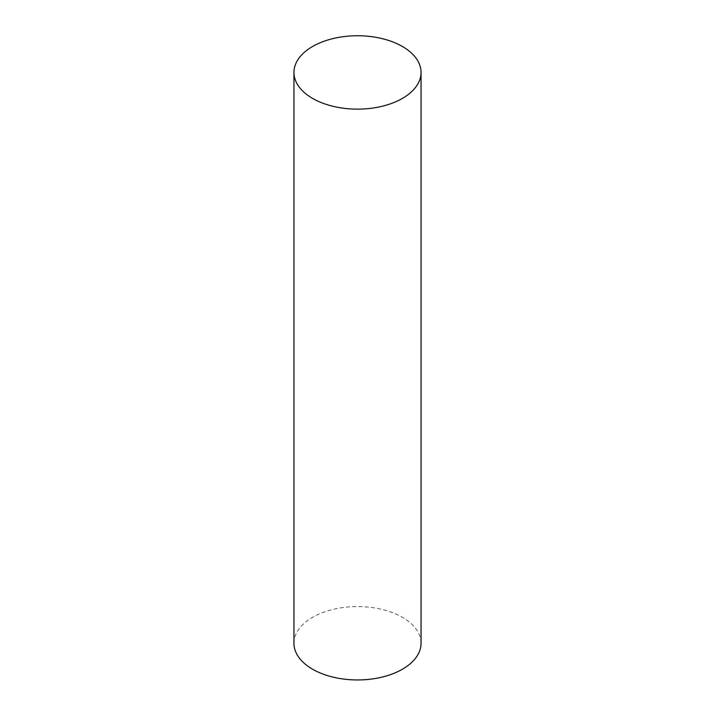 <?xml version="1.0" encoding="UTF-8"?>
<svg xmlns="http://www.w3.org/2000/svg" width="715" height="715" viewBox="0 0 715 715"><rect width="100%" height="100%" fill="white"/><g stroke="black" fill="none" stroke-linecap="round" stroke-linejoin="round"><path stroke-width="0.54" stroke-dasharray="3.58 2.68" d="M293.945 643.259A63.555 36.697 180 0 1 357.5 606.57A63.555 36.697 180 0 1 421.055 643.259"/><path stroke-width="1.07" d="M402.438 98.393A63.555 36.697 180 0 1 333.181 106.347A63.555 36.697 180 0 1 293.945 72.447A63.555 36.697 180 0 1 357.5 35.75A63.555 36.697 180 0 1 421.055 72.447A63.555 36.697 180 0 1 402.438 98.393M421.055 72.447L421.055 643.259A63.555 36.697 180 0 1 402.438 669.204A63.555 36.697 180 0 1 333.181 677.159A63.555 36.697 180 0 1 293.945 643.259L293.945 72.447"/></g></svg>
